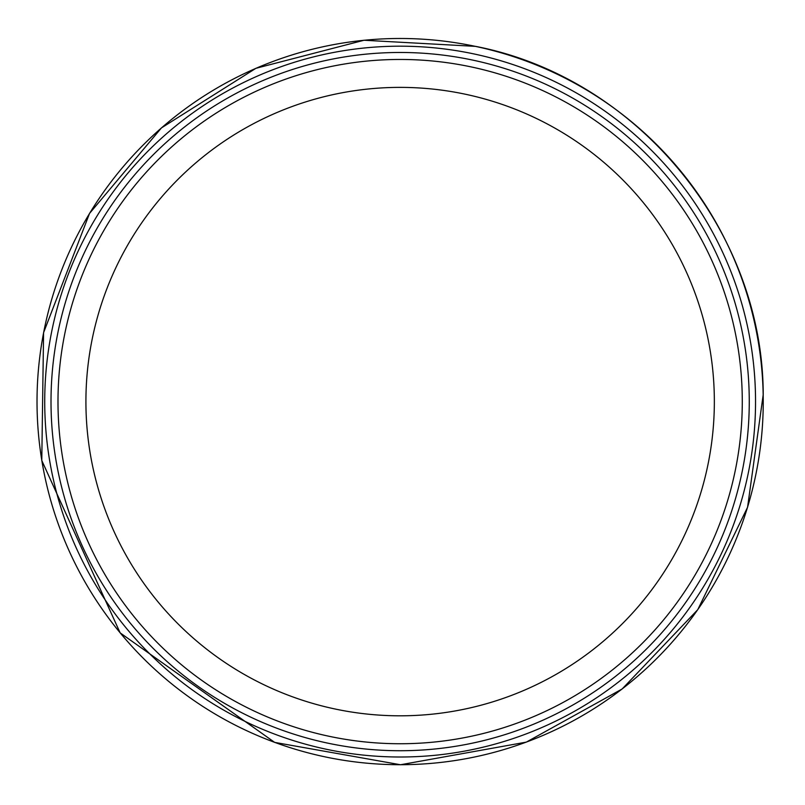 <?xml version="1.0" encoding="UTF-8"?>
<svg xmlns="http://www.w3.org/2000/svg" width="805" height="805" viewBox="0 0 805 805"><rect width="100%" height="100%" fill="white"/><g stroke="black" fill="none" stroke-linecap="round" stroke-linejoin="round"><path stroke-width="1.21" d="M742.28 401.594A342.145 342.145 0 0 1 229.063 697.905A342.145 342.145 0 0 1 229.063 105.294A342.145 342.145 0 0 1 742.28 401.594M749.264 401.594A349.129 349.129 0 0 1 225.571 703.952A349.129 349.129 0 0 1 225.571 99.246A349.129 349.129 0 0 1 749.264 401.594M475.856 46.469A363.105 363.105 0 0 0 40.27 353.123A363.105 363.105 0 0 0 379.185 764.106A363.105 363.105 0 0 0 763.18 394.893A363.105 363.105 0 0 0 475.856 46.469M509.545 63.444A355.408 355.408 0 0 0 54.639 318.237A355.408 355.408 0 0 0 343.302 752.434A355.408 355.408 0 0 0 754.275 431.561A355.408 355.408 0 0 0 509.545 63.444M714.347 401.594A314.222 314.222 0 0 1 243.019 673.715A314.222 314.222 0 0 1 243.019 129.474A314.222 314.222 0 0 1 714.347 401.594M763.221 394.581L747.553 507.311L697.774 609.657L622.154 688.969L526.319 742.119L400.518 764.75L274.666 742.391L120.156 632.881L41.78 460.48L43.581 332.666L89.556 213.395L161.453 127.904L255.92 68.304L364.031 40.25L475.564 46.368C636.866 77.652 762.949 230.28 763.221 394.581"/></g></svg>
